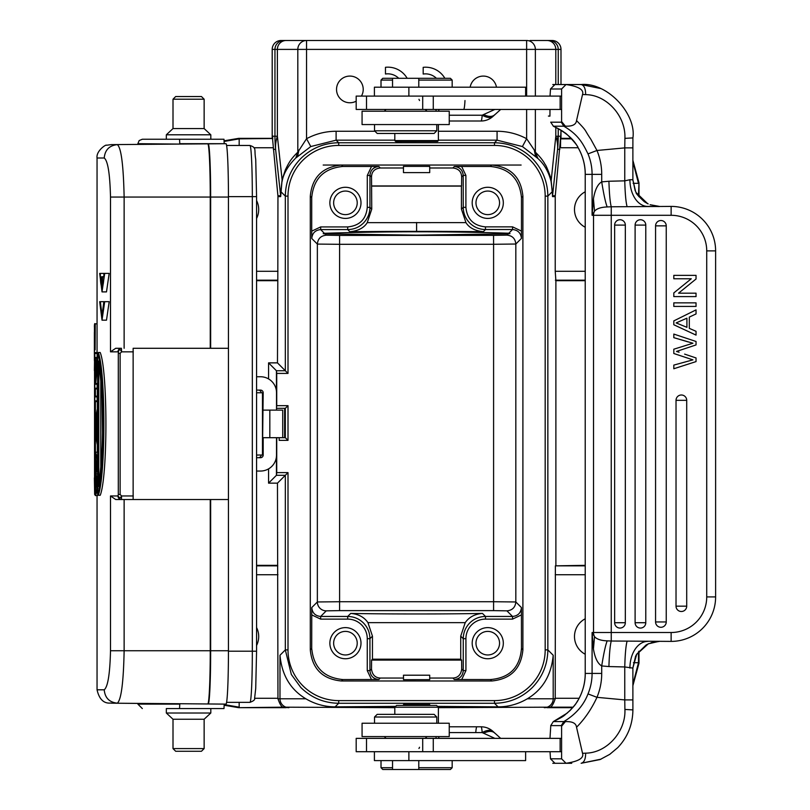 <?xml version="1.0" encoding="UTF-8"?>
<svg xmlns="http://www.w3.org/2000/svg" width="810" height="810" viewBox="0 0 810 810"><rect width="100%" height="100%" fill="white"/><g stroke="black" fill="none" stroke-linecap="round" stroke-linejoin="round"><path stroke-width="1.21" d="M97.605 415.429L97.078 417.849L97.605 417.849M97.889 439.546L97.139 440.053L97.17 444.214L94.821 430.049M95.499 430.505L94.821 429.999L97.139 443.971L97.889 444.974M94.821 429.999L94.821 423.782L95.499 423.276M94.821 423.782L97.139 409.809L97.889 408.817M94.821 423.731L97.17 409.576L97.139 413.728L97.889 414.234M97.139 413.728L96.329 417.342L96.329 436.438L97.605 435.932M97.605 438.342L97.078 417.849L96.329 417.342M96.329 436.438L97.139 440.053M96.188 417.828L94.841 426.89L96.188 436.023L96.188 417.899M94.841 426.89L95.631 426.89L96.188 422.638M96.188 431.143L95.631 426.89L96.188 426.89M110.504 650.744L124.132 650.744C123.495 682.385 121.227 699.86 117.328 703.171C109.35 702.331 104.976 697.876 104.227 689.806C107.872 686.799 109.957 673.778 110.504 650.744L110.504 495.963L117.966 495.963L118.3 494.475L120.123 494.475L121.601 495.963L121.429 499.517L133.134 499.517L133.134 348.29L228.44 348.29L228.44 650.744A53.379 2.481 -90 0 1 225.96 704.113L179.769 703.728L224.198 704.113L223.995 708.568L176.246 708.568M118.3 353.332L118.665 350.072L120.741 349.94L121.601 351.844L120.123 353.332L118.3 353.332L118.3 494.475M133.296 351.844L121.601 351.844L121.429 348.29A3.554 3.463 -90 0 0 117.966 351.844L110.504 351.844L110.504 197.063C109.937 173.806 107.841 160.785 104.227 158.001L97.048 158.001L97.058 352.512M97.463 396.161L94.821 396.87L95.509 396.161L97.605 396.161M97.645 494.697L97.463 495.588L95.499 495.588L97.889 488.359L97.139 487.762L94.821 494.748L95.499 495.588M95.499 490.171L94.821 490.769L94.821 494.768L94.821 490.769L96.714 484.846L94.821 476.938L94.821 470.853L96.714 462.945L94.821 457.022L94.821 453.043L95.499 452.203L97.463 452.203L97.605 452.911M100.207 352.512C107.801 371.152 107.811 476.665 100.207 495.295L98.273 495.295C105.766 475.5 105.745 371.608 98.273 352.512L100.207 352.512M97.342 452.203L97.342 444.619M97.342 409.161L97.342 401.578M97.342 396.161L97.342 388.921M97.342 352.765L95.398 352.512L94.659 353.524L94.659 494.343M104.703 273.385L102.019 291.894L106.495 291.894L109.178 273.385L103.852 273.385C103.913 280.149 103.437 284.543 102.414 286.598L102.414 276.726L101.635 276.726L101.635 286.598C100.703 284.533 100.278 280.128 100.359 273.385L104.824 273.385L100.359 273.385M108.55 301.674L103.852 301.674L102.019 315.181L100.359 301.674L104.824 301.674L100.359 301.674M104.703 301.674L102.019 320.183L106.495 320.183L109.178 301.674L103.852 301.674M228.44 499.517L115.709 499.517L110.504 495.963M121.429 499.517L115.709 499.517L121.429 499.517A3.554 3.463 90 0 1 117.966 495.963L119.941 498.231L121.601 495.963L133.296 495.963M110.504 351.844L115.709 348.29L121.429 348.29M104.227 158.001C104.976 149.931 109.35 145.476 117.328 144.636C121.176 147.602 123.444 165.078 124.132 197.063L124.132 348.29M256.567 455.038L263.189 455.038L263.189 437.694L262.642 437.694L263.189 392.769A2.673 2.673 90 0 0 260.516 390.096L256.567 390.096M263.189 392.769L256.567 392.769M276.443 456.718L276.443 475.288L276.736 472.615L288.006 472.615L288.006 649.914A50.696 50.696 -119.3 0 0 338.701 700.61L494.485 700.61L494.485 703.272L338.701 703.272C324.152 703.06 311.637 697.916 301.148 687.822A53.379 53.359 -135 0 1 300.763 687.437L291.347 674.507L285.333 649.904L285.333 475.288L288.006 472.615M268.566 483.155L276.443 475.288L285.333 475.288L277.466 483.155L268.566 483.155L268.566 468.879M276.443 391.088L276.443 370.747L268.566 362.87L268.566 378.928M256.567 376.751L260.516 376.751A16.008 16.008 -90 0 1 276.524 392.769L276.524 410.113L282.72 410.113L282.72 437.694L276.524 437.694L276.524 455.038A16.008 16.008 -90 0 1 260.516 471.045L256.567 471.045M261.103 455.038A2.673 2.673 -90 0 1 258.441 457.711M256.567 457.711L260.516 457.711A2.673 2.673 90 0 0 263.189 455.038M262.47 392.769L262.47 455.038L262.47 392.769M258.441 390.096A2.673 2.673 -90 0 1 261.103 392.769M279.197 408.331L276.443 408.331L276.736 405.668L288.006 405.668L285.333 408.331L279.197 408.331M281.242 437.694L285.333 437.694L285.333 408.331L276.524 408.331M276.736 373.41L276.443 370.747L285.333 370.747L288.006 373.41L276.736 373.41L276.736 405.668M282.68 437.694L285.333 437.694L288.006 440.356L279.197 440.356L279.197 437.694L279.835 437.694M276.736 437.694L276.736 472.615M509.996 165.037L491.771 165.037C510.675 166.88 521.053 177.258 522.896 196.172L522.896 649.853C521.053 668.766 510.675 679.144 491.761 680.987L341.425 680.987C322.512 679.144 312.133 668.766 310.291 649.853L310.291 196.172C312.133 177.258 322.512 166.88 341.425 165.037L521.113 165.037L491.761 165.037L490.333 166.465C509.257 168.308 519.635 178.686 521.468 197.599L521.468 231.093L512.588 226.861L512.527 229.524C517.924 230.06 520.891 233.027 521.427 238.423L521.468 231.093M276.524 437.694L263.189 437.694M269.821 437.694L269.821 410.113L263.189 410.113M269.821 410.113L276.524 410.113M284.604 437.694L284.604 408.331M527.351 698.777C542.761 689.553 551.377 675.044 553.2 655.249L547.854 649.904L547.854 196.121C547.631 181.47 542.427 168.895 532.221 158.385C521.711 148.179 509.136 142.975 494.485 142.752L494.485 145.425A50.696 50.696 62 0 1 545.181 196.121L545.181 649.904L547.854 649.904C547.631 664.544 542.427 677.12 532.231 687.629C521.721 697.845 509.136 703.06 494.485 703.272L498.069 706.857C508.336 706.867 518.096 704.173 527.351 698.777L555.225 698.777L555.376 565.846L585.225 565.34M535.531 156.208L534.276 150.012L535.37 152.148C540.138 156.856 543.409 160.987 545.16 164.552C546.264 165.058 551.752 179.921 551.083 179.749L552.552 195.736L557.584 149.334A133.437 64.729 -173.8 0 0 557.361 142.813A133.437 64.729 -173.8 0 0 555.802 136.232L551.094 181.481C548.654 171.862 544.269 164.207 537.931 158.517L522.409 146.549L497.077 140.16L494.485 142.752L338.701 142.752C324.213 142.965 311.739 148.068 301.269 158.082A53.379 53.359 -45 0 0 300.672 158.679C290.658 169.148 285.545 181.632 285.333 196.121L288.006 196.121L288.006 373.41M273.334 149.334L275.602 149.334A133.437 133.417 -90 0 1 274.954 136.232L272.686 136.242L272.707 139.006L272.616 135.888L272.555 138.854L277.951 196.172L277.81 280.179L256.567 280.179M526.632 96.096L526.632 49.4L306.555 49.4L306.555 138.723L297.817 152.189C289.94 159.722 288.026 164.541 285.322 169.968L282.103 179.749L280.675 196.607L277.962 196.607M555.802 84.534L555.802 49.4L535.37 49.4A8.9 8.728 -90 0 0 526.632 40.5L306.555 40.5L306.555 49.4L297.817 49.4A8.9 8.728 -90 0 1 306.555 40.5L286.112 40.5A8.9 8.728 90 0 0 277.384 49.4L277.384 136.232L282.103 179.749L280.857 191.646L285.333 196.121L285.333 370.747L277.466 362.87L277.81 280.179M277.303 280.685L256.567 280.685M585.225 280.685L555.883 280.685L555.883 565.34M632.883 160.34L638.989 182.827L638.989 196.759M560.996 138.348L571.09 138.348M224.147 140.798L238.677 138.348L272.2 138.348M277.466 362.87L268.566 362.87M277.466 483.155L277.962 698.777L305.836 698.777C314.857 704.092 324.618 706.796 335.117 706.857L395.644 706.381M555.883 280.685L555.225 271.289L555.235 196.202L560.479 139.006L560.49 147.744L560.652 138.854L571.566 138.854M555.265 195.736L552.552 195.736A8.9 8.89 -90 0 0 552.511 196.607L552.379 191.13M277.962 698.777C280.017 704.822 281.951 707.616 283.763 707.171L394.804 707.677M438.392 707.677L549.423 707.171C551.235 707.616 553.179 704.822 555.225 698.777M437.542 706.381L498.069 706.857M288.006 649.904L285.333 649.904L279.987 655.249C281.809 675.044 290.425 689.553 305.836 698.777M585.225 618.779A20.017 20.017 0 0 0 585.225 654.247M572.721 707.677L546.983 707.677M638.989 651.149L638.989 663.198L632.883 685.685M256.567 565.34L277.303 565.34M286.203 707.677L238.677 707.677L224.188 705.247M638.989 663.198L638.482 662.701L632.883 684.308M239.173 702.341L239.173 707.171L224.198 704.578M256.567 645.489A20.017 20.017 0 0 0 256.567 627.537M429.664 704.578L403.522 704.538L403.471 705.449M429.715 704.558L429.715 705.449M436.61 705.449L396.576 705.449L394.804 707.231L438.392 707.231L436.61 705.449M366.515 738.366L356.187 738.366L356.187 751.71L561.603 751.71L561.603 738.366L366.515 738.366L366.515 751.71M500.286 738.366L498.261 738.366M494.981 738.366L439.273 738.366A17.79 1.549 -90 0 1 438.595 736.584M550.02 751.71L550.516 758.828L554.951 763.273L566.028 763.273L561.603 758.828L561.603 751.71M554.951 763.273L566.028 763.273C578.603 761.38 584.111 758.059 582.532 753.31L576.538 727.248C576.072 723.198 572.336 721.335 565.34 721.649L561.603 726.216L561.603 738.366M551.408 759.719L550.466 758.798L561.603 758.828M549.98 738.366L550.78 725.608L561.3 725.608L561.603 726.216M550.678 725.679L551.529 724.413L550.678 725.679M482.547 751.71L481.14 751.71M465.649 751.71L469.942 751.71M418.962 748.511L419.539 747.265M462.358 738.366L465.679 738.366M374.402 751.71L374.402 760.6L525.629 760.6L525.629 751.71M392.536 767.718L381.014 767.718L382.786 769.5L450.4 769.5L452.172 767.718L452.172 760.6M418.78 767.718L452.172 767.718M500.691 738.366L493.158 731.562A17.79 17.79 0 0 0 481.049 726.803L449.246 726.803L481.049 726.803A17.79 1.549 90 0 1 482.193 732.584A17.79 8.707 -47.1 0 1 493.138 731.541M449.246 732.584L482.183 732.584L494.849 738.366M475.753 732.584A17.79 1.549 90 0 1 476.898 726.803M601.081 759.132L581.145 763.273C584.152 762.494 585.65 759.122 585.64 753.158L582.532 753.31M585.64 753.158C607.46 752.915 626.069 730.843 624.895 709.449L632.873 709.894M576.538 727.248C584.709 719.027 591.523 709.054 596.97 697.329L624.763 699.911L624.895 709.449M565.34 721.649L563.821 721.599C575.596 714.481 583.656 705.257 588.009 693.907L596.97 697.329A62.269 62.036 90 0 0 601.719 673.424L601.719 665.931C603.663 653.68 605.485 645.327 607.166 640.862C600.929 640.599 596.717 639.181 594.52 636.62L593.447 648.962C594.935 657.973 597.689 663.633 601.719 665.931L608.917 666.559C609.322 653.943 610.092 645.428 611.246 641.024L607.166 640.862M561.3 725.608L563.821 721.599L553.301 721.599L551.529 724.413M553.544 721.487L553.301 721.599C566.139 715.27 562.717 716.404 569.946 710.643C574.331 705.844 577.054 702.361 578.087 700.194L578.056 700.215C575.819 703.333 576.821 703.991 567.152 713.134L553.422 721.528M571.728 763.273L552.774 763.273M647.585 203.604L648.172 203.897M647.565 203.604L636.154 192.618C635.597 193.033 638.3 196.05 644.274 201.649L636.893 193.884L635.617 191.595L632.843 179.719L632.853 180.316L632.843 179.719L629.917 179.719L624.763 180.853L624.763 147.886L596.97 150.478L590.885 139.32C583.19 127.909 587.949 132.445 576.538 120.558L582.532 94.497C584.101 89.748 578.603 86.417 566.028 84.534L552.774 84.534M648.294 643.849L636.559 654.47L635.567 656.333M635.567 656.313L632.883 667.926L632.883 699.911L624.763 699.911L624.763 666.954L632.843 668.088L636.711 654.217L646.076 645.003L648.375 643.818L659.431 641.257M608.917 666.559L624.763 666.954C625.097 654.257 625.877 645.651 627.092 641.115L671.136 641.399A44.479 44.479 0 0 0 715.615 596.919A44.479 44.479 0 0 1 671.136 641.399L671.136 632.509A35.579 35.579 0 0 0 706.725 596.919L715.615 596.919L715.615 250.887A44.479 44.479 0 0 0 671.136 206.408L627.092 206.692C625.877 202.156 625.097 193.549 624.763 180.853L608.917 181.248C609.322 193.863 610.092 202.378 611.246 206.783L627.092 206.692M684.622 354.112L696.043 357.949L696.043 361.594L673.809 368.752L673.809 365.097L692.935 359.853L673.809 353.504L673.809 349.201L692.935 343.238L673.809 337.659L688.095 341.891M686.708 400.332A5.336 5.336 0 0 0 681.372 394.996A5.336 5.336 0 0 0 676.026 400.332L676.026 606.163A5.336 5.336 0 0 0 681.372 611.499A5.336 5.336 0 0 0 686.708 606.163L686.708 400.332L676.026 400.332M666.245 225.858A5.336 5.336 0 0 0 660.909 220.523A5.336 5.336 0 0 0 655.573 225.858L655.573 621.948A5.336 5.336 0 0 0 660.909 627.284A5.336 5.336 0 0 0 666.245 621.948L666.245 225.858L655.573 225.858M645.783 225.089A5.336 5.336 0 0 0 640.447 219.743A5.336 5.336 0 0 0 635.111 225.089L635.111 622.718A5.336 5.336 0 0 0 640.447 628.064A5.336 5.336 0 0 0 645.783 622.718L645.783 225.089L635.111 225.089M625.33 225.089A5.336 5.336 0 0 0 619.984 219.743A5.336 5.336 0 0 0 614.648 225.089L614.648 622.718A5.336 5.336 0 0 0 619.984 628.064A5.336 5.336 0 0 0 625.33 622.718L625.33 225.089L614.648 225.089M601.719 174.383L585.225 174.383C585.184 164.815 582.795 155.895 578.056 147.602L578.097 147.612C573.926 139.31 565.663 132.182 553.301 126.208L563.821 126.208C578.178 134.673 582.532 142.783 588.009 153.89L596.97 150.478A62.269 62.036 90 0 1 601.719 174.383L601.719 181.875C603.663 194.086 605.475 202.449 607.166 206.945L611.246 206.783L611.246 632.509L671.136 632.509M706.725 596.919L706.725 250.887A35.579 35.579 0 0 0 671.136 215.298L592.09 215.298L593.447 198.845C594.945 189.823 597.699 184.174 601.719 181.875L608.917 181.248M607.166 206.945C600.979 207.188 596.767 208.595 594.52 211.187L593.447 198.845M627.092 641.115L611.246 641.024L611.246 632.509L593.517 632.509L593.517 215.298A8.9 8.859 -90 0 1 594.52 211.187L592.09 215.298L592.09 174.383A53.379 53.166 90 0 0 588.009 153.89M647.696 641.399L647.706 641.399A26.689 17.79 -90 0 0 629.917 668.088M648.375 643.818L649.063 643.515M632.873 137.913L624.895 138.358C625.988 116.103 606.619 94.74 585.64 94.648C585.65 88.685 584.152 85.313 581.145 84.534L571.728 84.534M561.603 121.591L561.3 122.199L563.821 126.208L565.34 126.157L561.603 121.591L561.603 88.978L566.028 84.534L581.145 84.534L600.807 88.563M554.951 84.534L550.516 88.978L550.02 96.096M551.408 88.077L550.466 89.009L561.603 88.978M565.34 126.157C572.346 126.471 576.072 124.598 576.538 120.558M561.603 96.096L356.187 96.096L356.187 109.441L561.603 109.441M486.132 109.441L444.032 109.441M500.499 109.441L499.78 109.441M498.261 109.441L439.273 109.441A17.79 1.549 -90 0 0 438.595 111.223M578.056 147.602C577.662 144.889 564.985 131.888 564.864 132.86C562.889 131.129 559.072 128.932 553.422 126.279L550.78 122.199L561.3 122.199M549.98 109.441L549.939 116.124L548.41 116.073M495.031 114.453C492.591 117.025 488.774 117.065 483.59 114.544L494.849 109.441M483.59 114.544L482.193 115.222C487.458 118.057 491.255 118.25 493.574 115.8M418.962 99.296L419.539 100.541M395.695 141.477L394.804 140.576L438.392 140.576L438.392 124.568M437.451 141.436L395.796 141.497M310.777 146.549L306.555 138.723C315.799 133.782 325.65 131.301 336.109 131.26L336.109 140.16L310.777 146.549L295.761 158.041L297.817 152.189L295.761 158.041M534.276 150.012L526.632 138.723C517.398 133.792 507.546 131.301 497.077 131.26L438.392 131.26M361.432 96.096A13.345 13.345 0 0 0 349.88 76.079A13.345 13.345 0 0 0 336.535 89.424A13.345 13.345 0 0 0 356.187 101.179M496.469 87.207A13.345 13.345 0 0 0 470.154 87.207M423.184 74.054A15.532 15.532 0 0 1 425.544 73.872A15.532 15.532 0 0 0 423.184 74.054L423.184 67.341A22.235 22.235 0 0 1 444.862 78.307M385.459 67.301A22.235 22.235 0 0 1 387.889 67.169A22.235 22.235 0 0 0 385.459 67.301L385.459 74.014A15.532 15.532 0 0 1 398.722 78.307M560.986 49.238A8.9 6.288 180 0 1 560.996 49.4A8.9 8.89 -90 0 0 552.096 40.5L530.013 40.5M286.112 40.5L281.09 40.5A8.9 8.89 90 0 0 272.2 49.4L272.2 138.51L272.2 49.4L274.954 49.4A8.9 8.89 -90 0 1 283.844 40.5M282.093 181.481C283.348 173.947 287.742 166.283 295.275 158.497M280.817 191.13L280.635 195.736A8.9 8.89 -90 0 1 280.675 196.607M256.567 218.498A20.017 20.017 0 0 0 256.567 200.546M224.167 141.456L239.173 138.854L238.677 138.348M239.173 145.466L239.173 138.854L272.2 138.51M560.996 138.51L560.996 130.218L560.652 138.854M633.116 183.323L638.482 183.323L632.883 161.716M585.225 191.788A20.017 20.017 0 0 0 585.225 227.256M551.094 181.481L552.329 191.646L547.854 196.121L545.181 196.121M526.632 109.441L526.632 138.723L522.409 146.549M537.415 158.041L535.37 152.148L537.931 158.517M555.802 127.362L555.802 136.232L560.5 136.232L560.479 139.006M557.361 142.813L557.857 136.232M275.117 142.793L275.835 142.762A133.437 64.729 173.8 0 0 275.602 149.334L280.635 195.736L277.921 195.736M323.19 165.037L341.425 165.037L323.19 165.037M508.822 233.229L509.996 233.604L508.255 233.806L416.573 235.153L324.932 233.867L323.19 233.675L324.354 233.3C385.823 231.295 447.312 231.275 508.822 233.229L512.527 229.524L485.474 229.534C479.378 229.443 474.144 227.286 469.79 223.064C465.517 218.68 463.33 213.435 463.239 207.319L463.209 175.405C462.672 170.009 459.716 167.042 454.319 166.516L452.841 167.994C458.511 168.602 461.447 171.598 461.649 176.965L463.209 175.405L465.882 175.395L461.649 166.465L454.319 166.516M385.995 235.396L447.191 235.376L339.592 235.416L326.248 235.194L324.932 233.867M311.718 231.154L311.718 197.599C313.551 178.686 323.929 168.308 342.853 166.465L371.517 166.465L367.284 175.476L367.274 207.33C366.15 219.216 359.63 225.737 347.713 226.921L320.689 226.921L311.718 231.154L311.769 238.494L317.358 244.083C317.854 238.727 320.821 235.761 326.248 235.194M311.769 238.494C312.296 233.098 315.262 230.131 320.659 229.594L324.354 233.3M521.427 238.423L515.828 244.023C515.302 238.626 512.335 235.659 506.928 235.123L493.563 235.356L493.594 244.276L515.828 244.023L515.828 601.962L493.594 601.729L493.594 244.276L339.603 244.306L339.603 601.729L317.358 601.962L311.769 607.551C312.296 612.947 315.262 615.914 320.659 616.451L326.258 610.851A8.9 8.89 44.9 0 1 317.358 601.962L317.358 244.083L339.603 244.306L339.592 235.416M326.258 610.851L339.592 610.619L339.603 601.729L493.594 601.729L493.584 610.619L506.928 610.851C512.345 610.315 515.312 607.348 515.828 601.962L521.427 607.551L521.468 648.425C519.899 667.612 509.52 677.99 490.333 679.56L454.359 679.509C459.756 678.982 462.723 676.016 463.249 670.619L463.249 638.685C463.34 632.58 465.507 627.345 469.759 622.961C474.144 618.708 479.378 616.542 485.484 616.451L482.456 613.413A84.503 1.478 180 0 1 350.73 613.413C358.435 614.051 364.176 617.129 367.963 622.647L465.224 622.647C469.01 617.129 474.751 614.061 482.456 613.413M512.588 226.861L485.453 226.871C473.567 225.696 467.046 219.176 465.902 207.319L463.239 207.319L461.437 209.122L465.963 222.628L367.234 222.659L371.75 209.162L371.598 185.956L461.568 185.956L461.649 176.965M452.841 167.994L429.715 167.994M403.471 167.994L380.325 167.994C374.666 168.602 371.719 171.598 371.517 176.965L371.598 185.956M461.649 166.465L490.333 166.465M371.517 166.465L378.847 166.516C373.45 167.042 370.494 170.009 369.957 175.405L371.517 176.965M403.471 166.384L429.664 166.394M429.715 166.374L429.715 172.601L403.471 172.601L403.471 166.374M503.324 202.844A15.572 15.572 0 0 0 487.762 187.282A15.572 15.572 0 0 0 472.19 202.844A15.572 15.572 0 0 0 487.762 218.416A15.572 15.572 0 0 0 503.324 202.844M475.976 202.844A11.786 11.786 0 0 0 487.762 214.63A11.786 11.786 0 0 0 499.547 202.844A11.786 11.786 0 0 0 487.762 191.059A11.786 11.786 0 0 0 475.976 202.844M371.75 186.108L461.416 186.108L461.437 209.122M367.284 175.476L369.957 175.405L369.947 207.36C369.856 213.455 367.679 218.69 363.437 223.064C359.063 227.327 353.818 229.493 347.713 229.584L349.88 231.751C358.172 230.911 363.953 227.883 367.234 222.659M465.963 222.628C469.192 227.823 474.974 230.84 483.317 231.701L485.474 229.534L485.474 226.871M311.769 607.551L311.718 648.425C313.561 667.339 323.939 677.717 342.853 679.56L378.827 679.509C373.43 678.982 370.474 676.016 369.937 670.619L371.496 669.06L371.567 660.089L372.458 659.198L372.458 636.164L367.963 622.647M465.224 622.647L460.728 636.164L460.728 659.198L461.619 660.089L371.567 660.089M429.715 678.041L452.881 678.041C458.004 677.788 460.941 674.791 461.7 669.06L461.619 660.089M372.458 659.198L460.728 659.198M403.471 678.041L380.305 678.041C375.192 677.788 372.246 674.791 371.496 669.06M429.715 679.651L429.715 675.206L403.471 675.206L403.522 679.671L429.664 679.63M461.7 669.06L463.249 670.619L465.922 670.619L461.69 679.56M465.922 670.619L465.922 638.685A19.561 19.561 -40.6 0 1 485.484 619.113L512.527 619.113L521.468 614.891M521.427 607.551C520.901 612.957 517.934 615.924 512.527 616.451L485.484 616.451L485.484 619.113M503.324 643.18A15.572 15.572 0 0 0 487.762 627.618A15.572 15.572 0 0 0 472.19 643.18A15.572 15.572 0 0 0 487.762 658.753A15.572 15.572 0 0 0 503.324 643.18M475.976 643.18A11.786 11.786 0 0 0 487.762 654.966A11.786 11.786 0 0 0 499.547 643.18A11.786 11.786 0 0 0 487.762 631.395A11.786 11.786 0 0 0 475.976 643.18M371.496 679.56L367.264 670.619L369.937 670.619L369.937 638.685C369.846 632.58 367.679 627.335 363.427 622.961C359.043 618.708 353.808 616.542 347.703 616.451L347.703 619.113L320.659 619.113L311.718 614.891M360.997 643.18A15.572 15.572 0 0 0 345.425 627.618A15.572 15.572 0 0 0 329.862 643.18A15.572 15.572 0 0 0 345.425 658.753A15.572 15.572 0 0 0 360.997 643.18M333.639 643.18A11.786 11.786 0 0 0 345.425 654.966A11.786 11.786 0 0 0 357.22 643.18A11.786 11.786 0 0 0 345.425 631.395A11.786 11.786 0 0 0 333.639 643.18M360.997 202.844A15.572 15.572 0 0 0 345.425 187.282A15.572 15.572 0 0 0 329.862 202.844A15.572 15.572 0 0 0 345.425 218.416A15.572 15.572 0 0 0 360.997 202.844M333.639 202.844A11.786 11.786 0 0 0 345.425 214.63A11.786 11.786 0 0 0 357.22 202.844A11.786 11.786 0 0 0 345.425 191.059A11.786 11.786 0 0 0 333.639 202.844M436.408 78.307A15.532 15.532 0 0 0 425.544 73.872M387.889 67.169A22.235 22.235 0 0 1 407.157 78.307M385.459 109.441L385.459 110.069M525.629 96.096L525.629 87.207L374.402 87.207L374.402 96.096M418.78 80.089L452.172 80.089L450.4 78.307L382.786 78.307L381.014 80.089L381.014 87.207M392.536 80.089L381.014 80.089M449.246 115.222L482.193 115.222A17.79 1.549 -90 0 1 481.049 121.004L449.246 121.004M624.895 138.358L624.763 147.886L632.883 147.865L632.883 179.871L635.172 190.633M582.532 94.497L585.64 94.648M647.514 203.583L644.274 201.66M629.917 179.719A26.689 17.79 -90 0 0 647.706 206.408L659.431 206.55M650.106 204.717L659.411 206.408M671.136 215.298L671.136 206.408A44.479 44.479 0 0 1 715.615 250.887L715.615 596.919A44.479 44.479 0 0 1 671.136 641.399M588.009 693.907A53.379 53.166 90 0 0 592.09 673.424L592.09 632.509L593.517 632.509A8.9 8.859 -90 0 0 594.52 636.62L592.09 632.509L593.447 648.962M409.455 111.223L362.07 111.223L362.07 124.568L449.246 124.568L449.246 111.223L409.455 111.223M374.524 124.568L374.524 130.795L436.792 130.795L436.792 124.568M374.524 130.795L377.197 133.458L434.119 133.458L436.792 130.795M696.043 302.849L673.809 302.849L673.809 306.423L696.043 306.423L696.043 302.849M673.809 337.659L673.809 334.074L696.043 341.476L696.043 344.918L676.492 351.439L679.104 352.239M696.043 293.169L678.567 293.169L696.043 279.005L696.043 275.349L673.809 275.349L673.809 278.772L691.264 278.772L673.809 292.926L673.809 296.592L696.043 296.592L696.043 293.169M689.31 328.354L696.043 331.32L696.043 335.107L673.809 324.759L673.809 320.902L696.043 309.876L696.043 313.936L689.31 317.085L689.31 328.354M686.91 327.331L676.147 322.917L686.91 318.188L686.91 327.331M409.455 736.584L449.246 736.584L449.246 723.239L362.07 723.239L362.07 736.584L409.455 736.584M436.792 723.239L436.792 717.012L374.524 717.012L374.524 723.239M436.792 717.012L434.119 714.349L377.197 714.349L374.524 717.012M210.661 499.517L210.661 650.744A53.217 2.481 90 0 1 208.19 703.961L207.775 703.961A53.217 2.481 -90 0 0 210.246 650.744L210.246 499.517M176.043 703.728L179.769 703.728M223.995 139.239L179.557 139.239L223.995 139.239L224.198 143.694L225.96 143.694A53.379 2.481 -90 0 1 228.44 197.063L228.44 348.29M210.813 708.568L166.333 708.568L166.333 713.013L210.813 713.013L210.813 708.568M204.14 748.592L201.467 751.265L175.669 751.265L173.006 748.592L204.14 748.592L204.14 719.24L173.006 719.24L166.333 713.013M97.058 158.021C95.934 150.903 106.343 144.058 106.454 145.253L111.213 144.625L207.775 143.846A53.217 2.481 -90 0 1 210.246 197.063L210.246 348.29M173.006 99.215L175.669 96.542L201.467 96.542L204.14 99.215L173.006 99.215L173.006 128.567L204.14 128.567L210.813 134.794L166.333 134.794L166.333 139.239L142.327 139.239L179.557 139.239L179.769 143.694L224.198 143.694L176.043 144.079M207.775 143.846L208.19 143.846A53.217 2.481 90 0 1 210.661 197.063L210.661 348.29M226.597 145.466L249.946 145.466C257.053 147.876 253.925 149.141 255.717 159.307L256.567 196.617L228.44 196.617M228.44 651.189L256.567 651.189L255.717 688.5L254.583 698.473C255.089 699.729 253.55 701.014 249.946 702.341L226.597 702.341M96.086 352.765L97.889 352.765L97.139 353.484L97.139 360.511L94.891 384.213L97.605 383.505L95.691 383.505L97.605 363.082M97.139 360.511L97.889 360.906M94.891 384.213L97.139 384.213L97.899 383.505M97.139 384.213L97.139 388.213L97.889 388.921L96.228 388.921M94.821 388.233L94.821 381.176L94.821 388.213L95.499 388.921L94.821 388.213L97.139 388.213M97.139 353.484L94.821 353.484L94.821 357.483L95.509 358.192L94.821 357.483L96.886 357.483L94.821 381.176L95.499 380.791M97.413 358.192L96.886 357.483L97.413 358.192L95.509 358.192M94.821 353.484L95.499 352.765L94.821 353.484L94.821 357.504M96.188 401.578L94.821 400.869L94.821 396.87L97.139 396.87L97.139 400.869L97.889 401.578L96.188 401.578M97.899 396.151L97.139 396.87M95.509 401.578L94.821 400.869L97.139 400.869M95.499 452.203L97.889 459.432L97.139 460.039L97.139 466.084L94.952 473.901L97.605 473.901M94.952 473.901L97.139 481.707L97.889 481.13L95.803 473.901L97.889 466.661L97.139 466.084M94.821 476.938L95.499 477.515M94.821 470.853L95.499 470.286M97.139 460.039L94.821 453.023L94.821 457.032L95.499 457.63M98.273 352.512L97.605 353.524C104.763 371.304 105.219 474.174 97.605 494.282L97.605 353.433L97.605 494.282L98.273 495.295M98.81 485.909L98.081 486.82C100.156 476.999 101.655 460.566 102.576 437.522L102.06 397.7C101.625 387.767 99.792 369.168 98.081 360.987L98.05 360.754C104.095 382.553 104.044 465.618 98.05 487.053L98.05 360.754L98.81 361.898M98.81 365.118L98.81 482.679M100.784 466.965L100.784 380.862M94.385 477.88L94.659 494.282L95.398 495.295M94.659 353.464L94.618 354.122L94.659 353.464M94.385 370.605L94.618 354.122M94.547 393.306L94.547 454.501M94.547 487.023L94.547 360.774M95.114 349.89L95.246 323.828L97.048 323.828M94.466 325.002L94.405 360.845M94.385 332.353L94.385 355.317M95.134 338.347L95.124 335.006M103.852 276.726L102.414 276.726M102.019 291.894L99.681 273.385M102.019 320.183L99.681 301.674M96.188 417.768L96.188 436.023M104.227 689.806L97.048 689.806L97.048 495.588M97.058 689.786C100.825 706.715 111.628 702.31 111.213 703.181L207.775 703.961M124.132 499.517L124.132 650.744L210.246 650.744M120.123 353.332L120.123 494.475M210.246 197.063L110.504 197.063M288.006 405.668L288.006 440.356M288.006 196.121A50.696 50.696 -28 0 1 338.701 145.425L494.485 145.425M545.181 649.904A50.696 50.696 150.7 0 1 494.485 700.61M335.117 706.857L338.701 703.272L338.701 700.61M394.804 140.16L336.109 140.16L338.701 142.752L338.701 145.425M256.567 271.289L277.962 271.289M555.225 196.607L552.511 196.607M553.2 655.249L553.2 698.777A8.9 8.89 90 0 1 544.3 707.677L544.3 707.677M288.886 707.677A8.9 8.89 -90 0 1 279.987 698.777L279.987 655.249M254.634 698.281L277.962 698.281M283.763 707.171L238.677 707.677M573.146 707.171L549.423 707.171M555.225 698.281L579.12 698.281M585.225 574.736L555.225 574.736M555.376 565.846L585.225 565.846M638.482 651.746L638.482 662.701L633.41 662.701M256.567 565.846L277.81 565.846M277.962 574.736L256.567 574.736M560.135 738.366L560.135 751.71M436.043 736.584L436.043 738.366M422.699 738.366L422.699 751.71M433.279 738.366L433.279 751.71M408.878 760.6L408.878 751.71M483.59 733.253C488.774 730.741 492.591 730.782 495.031 733.354M578.056 700.215C582.795 691.922 585.184 682.992 585.225 673.424L585.225 174.383L585.225 673.424L601.719 673.424M585.265 673.424A53.379 53.166 -90 0 1 578.087 700.194M560.135 96.096L560.135 109.441M433.279 109.441L433.279 96.096M422.699 109.441L422.699 96.096M464.981 100.541A17.79 1.549 90 0 1 463.634 109.441M436.043 109.441L436.043 111.223M497.077 131.26L497.077 140.16L438.392 140.16M336.109 131.26L375 131.26M526.632 40.5L526.632 49.4L535.37 49.4L535.37 96.096M535.37 109.441L535.37 152.148M552.096 40.5A8.9 8.9 0 0 1 560.996 49.4L560.996 84.534L560.986 49.4L555.802 49.4A8.9 8.728 -90 0 0 547.074 40.5M297.817 152.189L297.817 49.4L274.954 49.4L274.954 136.232L277.384 136.232A133.437 64.729 173.8 0 0 275.835 142.762M298.91 150.012L297.655 156.208M273.193 147.754L253.925 147.754M549.342 40.5A8.9 8.89 90 0 1 558.232 49.4L558.232 84.534M558.232 128.618L558.232 136.232A133.437 133.417 90 0 1 557.584 149.334L559.852 149.334M578.137 147.744L560.49 147.744M638.482 196.141L638.989 182.827M585.225 280.179L555.376 280.179M555.225 271.289L585.225 271.289M508.255 233.806L506.928 235.123M347.713 226.911L347.713 229.584L320.659 229.594L320.689 226.921M349.88 231.751A122.614 2.136 -0 0 1 416.593 231.376A122.614 2.136 -0 0 1 483.317 231.701M447.191 235.376L493.563 235.356M521.468 197.599L522.896 196.172M522.896 649.853L521.468 648.425M465.902 207.319L465.882 175.395M380.325 167.994L378.847 166.516M342.853 166.465L341.425 165.037M371.75 209.162L369.947 207.36L367.274 207.36M416.593 231.376L416.593 222.487M310.291 196.172L311.718 197.599M311.718 648.425L310.291 649.853M506.928 610.851L512.527 616.451L512.527 619.113M493.584 610.619L339.592 610.619M320.659 619.113L320.659 616.451L347.703 616.451L350.73 613.413M460.728 636.164L463.249 638.685L465.922 638.685M367.264 670.619L367.264 638.685L369.937 638.685L372.458 636.164M378.827 679.509L380.305 678.041M341.425 680.987L342.853 679.56M490.333 679.56L491.761 680.987M452.881 678.041L454.359 679.509M347.703 619.113A19.561 19.561 48.7 0 1 367.264 638.685M408.878 87.207L408.878 96.096M715.615 250.887L706.725 250.887M578.097 147.612A53.379 53.166 -90 0 1 585.265 174.383M676.026 606.163L686.708 606.163M655.573 621.948L666.245 621.948M635.111 622.718L645.783 622.718M614.648 622.718L625.33 622.718M111.324 703.181L137.872 703.414L111.324 703.181M225.96 704.113L208.19 703.961M137.872 703.384L137.872 704.113L179.769 704.113L179.557 708.568L223.995 708.568M210.661 650.744L228.44 650.744M208.19 143.846L225.96 143.694M179.769 144.079L137.872 143.694L137.872 144.423M228.44 197.063L210.661 197.063M249.946 702.341A51.151 2.379 -90 0 0 252.325 651.189L252.325 196.617A51.151 2.379 -90 0 0 249.946 145.466M97.139 481.707L97.139 487.762M95.398 358.182L95.398 372.235M95.398 388.921L95.398 396.161M95.398 401.578L95.398 418.871M95.398 434.909L95.398 452.213M95.398 459.503L95.398 467.603M95.398 480.188L95.398 488.288M95.246 323.828L94.537 324.537L95.246 323.828M394.804 714.349L394.804 707.231M438.392 723.239L438.392 707.231M392.536 769.5L392.536 760.6M418.78 769.5L418.78 760.6M381.014 767.718L381.014 760.6M632.883 699.911L632.904 709.864C632.711 724.656 627.628 737.272 617.665 747.711L609.768 754.343L600.099 759.547L581.145 763.273M659.411 641.399L650.997 642.775M646.076 645.003L647.129 644.426M366.515 96.096L366.515 109.441M481.049 121.004A17.79 17.79 0 0 0 493.158 116.245L500.691 109.441M437.511 141.456L438.392 140.576M281.05 40.5A8.9 8.9 0 0 0 272.2 49.4M394.804 133.458L394.804 140.576M418.78 78.307L418.78 87.207M392.536 78.307L392.536 87.207M452.172 80.089L452.172 87.207M581.145 84.534C607.358 82.063 636.518 113.987 632.904 137.943L632.883 147.865M636.893 193.884L635.85 192.041M550.699 122.148L551.529 123.393M425.23 109.441L427.012 111.223M386.087 109.441L384.304 111.223M386.087 738.366L384.304 736.584M425.23 738.366L427.012 736.584M137.872 704.113L142.327 708.568M173.006 748.592L173.006 719.24M204.14 719.24L210.813 713.013M137.872 143.694L139.158 140.565L142.327 139.239M210.813 134.794L210.813 139.239M173.006 128.567L166.333 134.794M204.14 99.215L204.14 128.567M256.567 196.617L256.567 651.189M94.821 381.156L96.876 357.585M94.821 400.889L94.821 396.849M94.831 490.647L96.663 484.805M96.663 484.815L94.821 477.029M94.821 470.762L96.663 462.976L94.831 457.144M94.659 494.313L94.628 493.776M94.547 360.713L94.547 393.984M94.547 453.995L94.547 487.093M95.195 323.828C94.659 323.048 94.395 324.142 94.405 327.098M94.385 332.525L94.385 355.266"/></g></svg>

